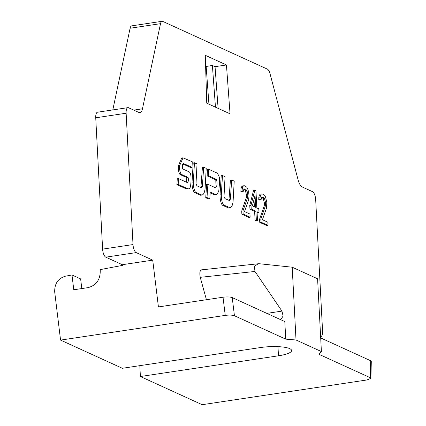 <?xml version="1.0" encoding="UTF-8"?>
<svg xmlns="http://www.w3.org/2000/svg" width="426" height="426" viewBox="0 0 426 426"><rect width="100%" height="100%" fill="white"/><g stroke="black" fill="none" stroke-linecap="round" stroke-linejoin="round"><path stroke-width="0.64" d="M254.381 206.796L253.997 199.533M255.685 207.393L255.057 195.364L252.384 205.891L255.685 207.393M258.992 212.611L257.048 211.727L257.517 220.593L256.351 220.061L255.888 211.195L251.228 209.07L251.026 205.268L254.791 190.294L255.957 190.827L256.851 207.925L258.795 208.815L258.992 212.611L257.091 212.515M257.517 220.593L256.25 220.78L255.083 220.253L254.62 211.387L249.961 209.257L249.758 205.46L253.523 190.486L254.791 190.294M249.758 205.46L251.026 205.268M249.961 209.257L251.228 209.07M254.62 211.387L255.888 211.195M255.083 220.253L256.351 220.061M226.446 64.965L205.273 55.305L206.748 103.193L230.04 113.817L226.446 64.965L215.045 66.674L212.398 65.466L206.157 66.467L208.932 104.189M188.846 188.862L186.183 188.819L176.918 184.591L177.259 178.782L178.526 178.59L187.323 182.605C188.473 181.668 188.718 179.937 188.052 177.418L181.236 174.309C179.964 172.184 179.399 169.372 179.538 165.874L183.01 157.822L192.286 161.779L192.025 167.386L183.286 163.403C182.232 164.404 182.062 166.252 182.765 168.952L189.272 171.918C190.406 172.802 190.981 174.766 191.008 177.812C191.114 182.104 190.795 185.459 190.044 187.861L188.899 188.915L187.451 188.627L178.185 184.399L178.526 178.59M183.004 157.812L181.737 158.003L178.27 166.065C178.201 169.931 178.771 172.743 179.974 174.5L186.79 177.61L186.609 182.28M192.025 167.386L190.757 167.578L182.754 163.925M194.474 162.764L193.207 162.956L192.035 182.158C191.966 186.38 192.69 189.772 194.203 192.339L195.47 192.153C193.974 189.676 193.25 186.279 193.303 181.966L194.474 162.764L197.03 163.93L196.013 183.681L196.929 185.832L201.248 187.69L202.366 186.46L203.676 167.2L206.211 168.361L205.108 188.191C204.677 192.525 203.58 194.81 201.823 195.049L202.153 195.039M203.676 167.2L202.414 167.391L200.923 187.552M194.203 192.339L200.555 195.241L202.158 195.049M209.805 198.825L208.538 199.017L205.737 197.739L206.626 184.506L207.893 184.314L215.572 187.818C217.185 186.274 217.484 183.462 216.461 179.373L208.41 175.698L208.74 169.271L217.579 173.307L219.385 177.291L219.438 183.888L218.74 191.338L216.674 194.629L215.444 194.458L210.258 191.972L209.805 198.825L207.004 197.547L207.893 184.314M208.74 169.271L207.478 169.463L207.142 175.89L215.194 179.564L214.981 187.546M210.204 192.76L214.177 194.65L216.674 194.687M230.168 207.824L228.565 208.016L222.212 205.119L223.48 204.927L230.162 207.819M220.045 194.938L221.312 194.746L222.484 175.544L221.216 175.73L220.045 194.938C219.976 199.155 220.7 202.552 222.212 205.119M229.108 199.427L230.375 199.24L231.685 179.98L230.423 180.171L228.932 200.332M241.877 214.225L243.145 214.038L242.98 210.87L247.586 197.52L247.841 195.161L247.288 191.817L246.638 190.289L245.637 189.208L244.859 188.856L243.922 189.048L243.118 191.769L242.144 191.327L242.208 188.883L242.852 186.705L243.56 185.789L244.886 185.779L246.862 187.296L247.703 188.92L248.614 191.806L249.008 195.694L248.656 199.863L244.535 211.578L249.971 214.06L250.137 217.228L248.869 217.414L241.877 214.225L241.712 211.062L246.319 197.707L246.574 195.353L245.371 190.475L243.858 189.165M243.118 191.769L241.851 191.961L240.876 191.519L240.94 189.075L241.585 186.892L242.293 185.981L243.56 185.789M264.2 205.864L265.467 205.673L265.723 203.319L264.519 198.441L263.513 197.366L262.736 197.014L261.798 197.201L260.994 199.927L260.025 199.485L260.084 197.041L260.728 194.858L261.442 193.947L263.545 194.288L264.743 195.454L265.584 197.073L266.82 202.584L266.538 208.016L262.411 219.736L267.847 222.218L268.018 225.381L266.751 225.572L259.759 222.383L259.594 219.214L264.2 205.864L264.455 203.511L263.252 198.633L261.74 197.323M260.994 199.927L259.727 200.119L258.758 199.672L258.816 197.227L259.461 195.049L260.174 194.139L261.442 193.947M139.824 365.657L140.388 376.52L202.164 404.7L366.839 379.981L370.881 378.363L370.311 377.724L319.015 354.325L321.401 351.572L296.017 339.991L285.734 339.139L284.813 321.577L232.229 297.582C230.077 296.863 227.01 296.746 223.027 297.226L158.424 306.922L152.721 260.142L136.192 252.602A6.944 2.678 -98.5 0 1 133.013 244.561L126.133 113.231A6.944 2.678 -98.5 0 1 127.922 107.65A6.944 2.678 -98.5 0 1 128.599 107.762L138.839 112.432A11.108 4.287 -98.5 0 0 139.92 112.608A11.108 4.287 -98.5 0 0 142.465 108.811L160.511 23.675A6.944 2.678 -98.5 0 1 162.098 21.3A6.944 2.678 -98.5 0 1 162.78 21.412L267.384 69.134A6.944 2.678 -98.5 0 1 270.004 73.623L298.078 179.804A11.108 4.287 -98.5 0 0 302.268 186.993L312.508 191.663A6.944 2.678 -98.5 0 1 315.682 199.703L322.567 331.034A6.944 2.678 -98.5 0 1 320.778 336.615A6.944 2.678 -98.5 0 1 320.618 336.625M206.429 299.718L200.247 277.331C199.405 272.651 199.9 270.201 201.738 269.977M205.62 66.621L206.157 66.467M218.112 108.374L215.045 66.674M176.918 184.591L178.185 184.399M186.79 177.61L188.052 177.418M192.035 182.158L193.303 181.966M201.605 187.749L201.248 187.69M201.099 186.652L202.366 186.46M200.555 195.241L201.823 195.049L195.47 192.153M205.737 197.739L207.004 197.547M215.194 179.564L216.461 179.373M207.142 175.89L208.41 175.698M228.565 208.016L229.832 207.829C231.59 207.59 232.687 205.305 233.118 200.971L234.22 181.135L231.685 179.98M221.312 194.746C221.259 199.059 221.983 202.451 223.48 204.927M222.484 175.544L225.04 176.705L224.023 196.461L224.939 198.612L229.257 200.47L230.375 199.24M229.614 200.529L229.257 200.47M241.712 211.062L242.98 210.87M246.319 197.707L247.586 197.52M246.574 195.353L247.841 195.161M246.51 194.086L247.778 193.894M246.02 192.009L247.288 191.817M245.371 190.475L246.638 190.289M244.37 189.4L245.637 189.208M240.876 191.519L242.144 191.327M240.94 189.075L242.208 188.883M241.585 186.892L242.852 186.705M250.137 217.228L243.145 214.038M264.455 203.511L265.723 203.319M264.386 202.243L265.654 202.052M263.902 200.167L265.169 199.975M263.252 198.633L264.519 198.441M262.246 197.557L263.513 197.366M258.758 199.672L260.025 199.485M258.816 197.227L260.084 197.041M259.461 195.049L260.728 194.858M268.018 225.381L261.026 222.191L260.861 219.028L265.467 205.673M259.759 222.383L261.026 222.191M259.594 219.214L260.861 219.028M112.794 109.924L130.111 28.238A6.944 2.678 -98.5 0 1 131.698 25.864L162.098 21.3M152.721 260.142L122.321 264.706L105.786 257.166A6.944 2.678 -98.5 0 1 102.613 249.125L95.733 117.794A6.944 2.678 -98.5 0 1 97.522 112.214L127.922 107.65M122.321 264.706L122.406 265.403L100.169 269.615L100.232 270.153C100.456 279.461 96.436 285.282 88.171 287.609L73.778 289.765L71.973 274.962L65.226 276.24C57.973 278.519 54.469 283.78 54.704 292.028L60.567 340.102L225.242 315.384C229.284 314.899 232.346 315.022 234.438 315.741L285.734 339.139M321.401 351.572L317.588 278.785L292.199 267.203L259.626 263.769L258.268 263.753L254.391 266.282L254.966 271.463L281.964 311.097L283.093 316.012L280.793 319.74M370.311 377.724L370.684 360.747L320.687 337.94M370.684 360.747L371.254 361.376M215.465 107.166L212.398 65.466M71.973 274.962L80.626 278.908L81.803 288.562M140.388 376.52L278.466 355.795A22.216 4.995 177 0 0 291.624 350.513A22.216 4.995 177 0 0 260.414 347.557L122.337 368.282L60.567 340.102M296.017 339.991L292.199 267.203M179.974 174.5L181.236 174.309M178.27 166.065L179.538 165.874M186.183 188.819L187.451 188.627M214.177 194.65L215.444 194.458M160.511 23.675L130.111 28.238M142.465 108.811L133.764 110.116M126.133 113.231L95.733 117.794M133.013 244.561L102.613 249.125M136.192 252.602L105.786 257.166M223.027 297.226L225.242 315.384M281.964 311.097L266.83 313.371M254.966 271.463L200.247 277.331M232.229 297.582L234.438 315.741M278.466 355.795L277.986 346.636M201.269 269.882L257.773 263.816M371.296 361.541L370.924 378.517"/></g></svg>
